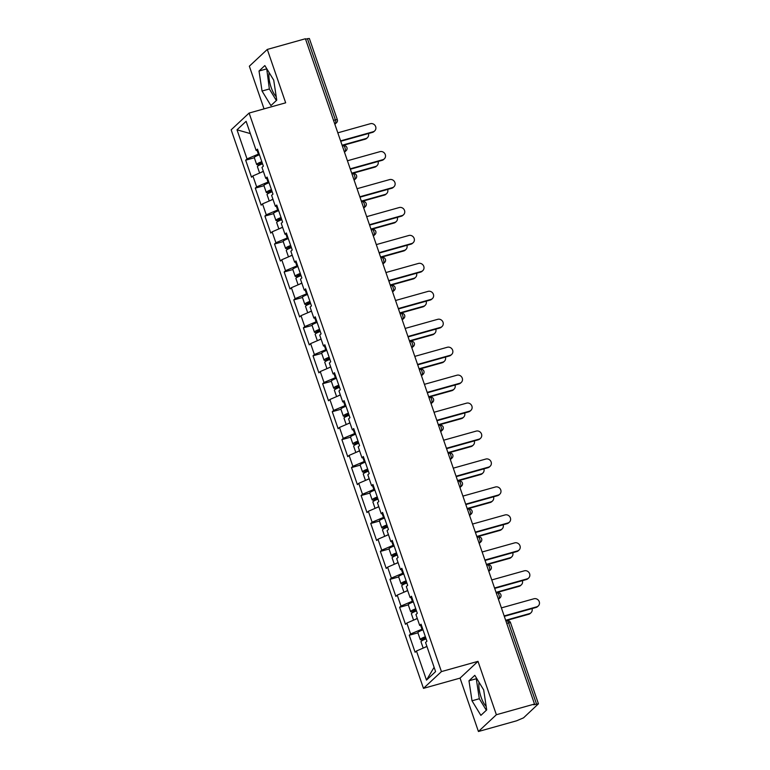 <?xml version="1.0" encoding="UTF-8"?>
<svg xmlns="http://www.w3.org/2000/svg" width="770" height="770" viewBox="0 0 770 770"><rect width="100%" height="100%" fill="white"/><g stroke="black" fill="none" stroke-linecap="round" stroke-linejoin="round"><path stroke-width="1.16" d="M479.056 682.326A14.977 5.034 -105.6 0 0 481.077 697.12A14.977 5.034 -105.6 0 0 486.178 706.417M276.218 96.654A14.977 5.034 74.4 0 1 271.117 87.347A14.977 5.034 74.4 0 1 269.096 72.553M478.43 731.5L496.371 714.733L477.997 661.343L460.046 678.12L478.43 731.5L516.564 720.816L523.533 717.842L538.442 703.799L533.726 704.781L534.505 704.05L305.421 38.75L267.296 49.434L249.345 66.201L264.043 108.868M460.046 678.12L423.481 688.361L231.164 129.822L249.114 113.055L441.431 671.594L423.481 688.361M434.107 667.301L426.484 680.112L435.589 671.604L425.569 642.488L426.927 641.218L421.065 624.201L419.708 625.471L421.508 625.481M426.484 680.112L416.464 650.997L415.107 652.267L409.245 635.25L417.927 632.825M422.682 628.888L410.603 633.979L409.245 635.25M410.603 633.979L406.839 623.055L405.482 624.326L399.62 607.309L408.302 604.874M413.057 600.947L400.987 606.038L399.62 607.309M400.987 606.038L397.224 595.114L395.857 596.384L389.995 579.367L398.677 576.932M403.432 572.996L391.362 578.097L389.995 579.367M391.362 578.097L387.599 567.163L386.242 568.433L380.38 551.416L389.062 548.991M393.817 545.054L381.737 550.146L380.38 551.416M381.737 550.146L377.974 539.221L376.617 540.492L370.755 523.475L379.437 521.04M384.192 517.113L372.112 522.204L370.755 523.475M372.112 522.204L368.349 511.28L366.992 512.55L361.13 495.534L369.812 493.098M374.567 489.162L362.497 494.253L361.13 495.534M362.497 494.253L358.733 483.329L357.367 484.6L351.515 467.583L360.196 465.157M364.951 461.22L352.872 466.312L351.515 467.583M352.872 466.312L349.108 455.388L347.751 456.658L341.89 439.641L350.571 437.206M355.326 433.269L343.247 438.371L341.89 439.641M343.247 438.371L339.483 427.437L338.126 428.717L332.265 411.7L340.946 409.265M345.701 405.328L333.631 410.42L332.265 411.7M333.631 410.42L329.868 399.495L328.501 400.766L322.649 383.749L331.321 381.323M336.086 377.387L324.006 382.478L322.649 383.749M324.006 382.478L320.243 371.554L318.886 372.824L313.024 355.807L321.706 353.372M326.461 349.436L314.381 354.537L313.024 355.807M314.381 354.537L310.618 343.603L309.261 344.883L303.399 327.856L312.081 325.431M316.836 321.494L304.756 326.586L303.399 327.856M304.756 326.586L301.003 315.661L299.636 316.932L293.774 299.915L302.456 297.489M307.211 293.553L295.141 298.644L293.774 299.915M295.141 298.644L291.378 287.72L290.021 288.991L284.159 271.974L292.841 269.538M297.595 265.602L285.516 270.703L284.159 271.974M285.516 270.703L281.753 259.769L280.396 261.049L274.534 244.023L283.216 241.597M287.97 237.66L275.891 242.752L274.534 244.023M275.891 242.752L272.128 231.828L270.771 233.098L264.909 216.081L273.591 213.646M278.345 209.719L266.276 214.811L264.909 216.081M266.276 214.811L262.512 203.886L261.146 205.157L255.294 188.14L263.975 185.705M268.73 181.768L256.651 186.869L255.294 188.14M256.651 186.869L252.887 175.935L251.53 177.206L245.669 160.189L254.35 157.763M259.105 153.827L247.026 158.918L245.669 160.189M247.026 158.918L237.006 129.812L246.111 121.304L256.131 150.41L257.931 150.419M419.708 625.471L415.944 614.547L417.302 613.276L411.45 596.259L410.083 597.53L406.319 586.605L407.686 585.335L401.825 568.318L400.467 569.588L396.704 558.654L398.061 557.384L392.2 540.367L390.842 541.637L387.079 530.713L388.436 529.442L382.584 512.425L381.217 513.696L377.454 502.772L378.821 501.501L372.959 484.484L371.592 485.755L367.839 474.82L369.196 473.55L363.334 456.533L361.977 457.803L358.214 446.879L359.571 445.609L353.709 428.592L352.352 429.862L348.589 418.938L349.946 417.667L344.094 400.641L342.727 401.921L338.964 390.987L340.33 389.716L334.469 372.699L333.112 373.97L329.348 363.045L330.705 361.775L324.844 344.758L323.487 346.028L319.723 335.104L321.08 333.833L315.228 316.807L313.862 318.087L310.098 307.153L311.465 305.882L305.603 288.865L304.246 290.136L300.483 279.212L301.84 277.941L295.978 260.924L294.621 262.195L290.858 251.27L292.215 249.99L286.353 232.973L284.996 234.244L281.233 223.319L282.6 222.049L276.738 205.032L275.371 206.302L271.618 195.378L272.975 194.107L267.113 177.09L265.756 178.361L261.993 167.437L263.35 166.156L257.488 149.139L256.131 150.41M420.68 625.471L421.922 629.1M417.321 618.531L406.839 623.055M411.055 597.53L412.306 601.158M407.696 590.59L397.224 595.114M410.083 597.53L411.883 597.53M401.43 569.588L402.681 573.207M398.071 562.649L387.599 567.163M400.467 569.588L402.258 569.588M391.815 541.637L393.056 545.266M388.455 534.698L377.974 539.221M390.842 541.637L392.642 541.637M382.19 513.696L383.441 517.315M378.83 506.756L368.349 511.28M381.217 513.696L383.017 513.696M372.565 485.755L373.816 489.374M369.205 478.815L358.733 483.329M371.592 485.755L373.392 485.755M362.949 457.803L364.191 461.432M359.59 450.864L349.108 455.388M361.977 457.803L363.777 457.803M353.324 429.862L354.575 433.481M349.965 422.923L339.483 427.437M352.352 429.862L354.152 429.862M343.699 401.921L344.95 405.54M340.34 394.981L329.868 399.495M342.727 401.921L344.527 401.921M334.084 373.97L335.325 377.598M330.715 367.03L320.243 371.554M333.112 373.97L334.911 373.97M324.459 346.028L325.7 349.647M321.1 339.089L310.618 343.603M323.487 346.028L325.286 346.028M314.834 318.087L316.085 321.706M311.475 311.147L301.003 315.661M313.862 318.087L315.661 318.087M305.209 290.136L306.46 293.765M301.85 283.196L291.378 287.72M304.246 290.136L306.036 290.136M295.593 262.195L296.835 265.814M292.234 255.255L281.753 259.769M294.621 262.195L296.421 262.195M285.968 234.253L287.22 237.872M282.609 227.314L272.128 231.828M284.996 234.244L286.796 234.253M276.343 206.302L277.595 209.931M272.984 199.363L262.512 203.886M275.371 206.302L277.171 206.302M266.728 178.361L267.97 181.98M263.369 171.421L252.887 175.935M265.756 178.361L267.556 178.361M333.525 120.37L335.364 119.85L307.422 38.702L305.584 39.222M307.422 38.702L309.367 38.5L337.308 119.648L335.364 119.85A2.878 0.972 74.4 0 1 335.508 123.267L334.613 123.518M257.103 150.419L258.354 154.038M250.337 133.585L237.006 129.812M496.371 714.733L534.505 704.05M477.997 661.343L441.431 671.594M249.114 113.055L285.67 102.814L267.296 49.434M426.936 646.482L416.464 650.997M273.716 80.138L264.842 65.575L259.018 71.023L262.05 91.033L270.915 105.596L276.748 100.148L273.716 80.138M468.978 680.786L472.01 700.796L480.875 715.359L486.707 709.911L483.675 689.901L474.801 675.338L468.978 680.786L476.284 678.736L479.325 698.746L486.332 710.258M266.699 68.626L269.365 88.983L276.372 100.495M269.365 88.983L262.05 91.033M266.324 68.973L259.018 71.023M479.325 698.746L472.01 700.796M374.701 130.89L374.018 131.526A4.322 4.004 -133.1 0 1 372.459 132.401L373.132 131.766A4.322 4.004 46.9 0 0 375.26 125.77A4.322 4.004 46.9 0 0 370.36 123.71L337.818 132.825M372.459 132.401L340.735 141.285M373.132 131.766L340.59 140.881M367.425 137.686L366.741 138.321A4.322 4.004 -133.1 0 1 365.182 139.197L365.865 138.562A4.322 4.004 46.9 0 0 368.426 133.537M261.935 162.056A3.84 0.626 161 0 0 259.038 163.702A3.84 0.626 161 0 0 261.617 163.433L262.339 163.23M262.483 163.635L260.934 164.068A6.333 1.02 -19 0 1 256.67 164.52A6.333 1.02 -19 0 1 261.81 161.671M259.606 173.038L257.411 166.667A6.333 1.02 -19 0 1 262.541 163.817M261.02 172.432A6.333 1.02 -19 0 1 263.33 171.325M342.082 145.222L365.865 138.562M256.67 164.52L254.302 157.619A6.333 1.02 -19 0 1 259.432 154.77M342.226 145.626L365.182 139.197M384.317 158.841L383.643 159.477A4.322 4.004 -133.1 0 1 382.074 160.352L382.757 159.717A4.322 4.004 46.9 0 0 384.885 153.721A4.322 4.004 46.9 0 0 379.985 151.651L347.434 160.766M382.074 160.352L350.35 169.236M382.757 159.717L350.215 168.832M393.942 186.783L393.258 187.418A4.322 4.004 -133.1 0 1 391.699 188.294L392.382 187.659A4.322 4.004 46.9 0 0 394.5 181.662A4.322 4.004 46.9 0 0 389.601 179.593L357.059 188.708M391.699 188.294L359.975 197.178M392.382 187.659L359.84 196.774M403.567 214.724L402.883 215.359A4.322 4.004 -133.1 0 1 401.324 216.235L401.998 215.6A4.322 4.004 46.9 0 0 404.125 209.604A4.322 4.004 46.9 0 0 399.226 207.544L366.684 216.659M401.324 216.235L369.6 225.119M401.998 215.6L369.456 224.715M413.182 242.675L412.508 243.31A4.322 4.004 -133.1 0 1 410.939 244.186L411.623 243.551A4.322 4.004 46.9 0 0 413.75 237.555A4.322 4.004 46.9 0 0 408.851 235.485L376.309 244.6M410.939 244.186L379.215 253.07M411.623 243.551L379.081 252.666M422.807 270.617L422.124 271.252A4.322 4.004 -133.1 0 1 420.564 272.128L421.248 271.492A4.322 4.004 46.9 0 0 423.365 265.496A4.322 4.004 46.9 0 0 418.466 263.427L385.924 272.542M420.564 272.128L388.84 281.012M421.248 271.492L388.706 280.607M377.05 165.637L376.366 166.272A4.322 4.004 -133.1 0 1 374.807 167.148L375.481 166.513A4.322 4.004 46.9 0 0 378.051 161.479M271.56 189.998A3.84 0.626 161 0 0 268.653 191.643A3.84 0.626 161 0 0 271.242 191.374L271.964 191.172M272.108 191.576L270.559 192.009A6.333 1.02 -19 0 1 266.295 192.462A6.333 1.02 -19 0 1 271.425 189.613M269.231 200.989L267.036 194.608A6.333 1.02 -19 0 1 272.166 191.769M270.645 200.373A6.333 1.02 -19 0 1 272.955 199.276M351.707 173.173L375.481 166.513M266.295 192.462L263.918 185.56A6.333 1.02 -19 0 1 269.057 182.721M351.851 173.577L374.807 167.148M386.665 193.578L385.991 194.213A4.322 4.004 -133.1 0 1 384.423 195.089L385.106 194.454A4.322 4.004 46.9 0 0 387.666 189.42M281.185 217.939A3.84 0.626 161 0 0 278.278 219.594A3.84 0.626 161 0 0 280.867 219.325L281.589 219.123M281.724 219.527L280.184 219.96A6.333 1.02 -19 0 1 275.92 220.403A6.333 1.02 -19 0 1 281.05 217.564M278.856 228.931L276.661 222.559A6.333 1.02 -19 0 1 281.791 219.71M280.261 228.324A6.333 1.02 -19 0 1 282.58 227.217M361.332 201.114L385.106 194.454M275.92 220.403L273.543 213.511A6.333 1.02 -19 0 1 278.673 210.662M361.467 201.519L384.423 195.089M396.29 221.519L395.607 222.164A4.322 4.004 -133.1 0 1 394.048 223.031L394.731 222.395A4.322 4.004 46.9 0 0 397.291 217.371M290.8 245.89A3.84 0.626 161 0 0 287.903 247.536A3.84 0.626 161 0 0 290.483 247.266L291.204 247.064M291.349 247.468L289.809 247.901A6.333 1.02 -19 0 1 285.545 248.354A6.333 1.02 -19 0 1 290.675 245.505M288.481 256.872L286.276 250.5A6.333 1.02 -19 0 1 291.416 247.651M289.886 256.266A6.333 1.02 -19 0 1 292.196 255.159M370.957 229.056L394.731 222.395M285.545 248.354L283.168 241.453A6.333 1.02 -19 0 1 288.298 238.604M371.092 229.46L394.048 223.031M405.915 249.47L405.232 250.106A4.322 4.004 -133.1 0 1 403.673 250.982L404.356 250.346A4.322 4.004 46.9 0 0 406.916 245.312M300.425 273.831A3.84 0.626 161 0 0 297.518 275.487A3.84 0.626 161 0 0 300.108 275.208L300.829 275.006M300.974 275.41L299.424 275.843A6.333 1.02 -19 0 1 295.16 276.295A6.333 1.02 -19 0 1 300.29 273.446M298.096 284.823L295.901 278.442A6.333 1.02 -19 0 1 301.031 275.602M299.511 284.207A6.333 1.02 -19 0 1 301.821 283.11M380.572 257.007L404.356 250.346M295.16 276.295L292.793 269.394A6.333 1.02 -19 0 1 297.923 266.555M380.717 257.411L403.673 250.982M415.531 277.412L414.857 278.047A4.322 4.004 -133.1 0 1 413.298 278.923L413.971 278.288A4.322 4.004 46.9 0 0 416.531 273.254M310.05 301.773A3.84 0.626 161 0 0 307.143 303.428A3.84 0.626 161 0 0 309.733 303.159L310.454 302.957M310.589 303.361L309.049 303.794A6.333 1.02 -19 0 1 304.785 304.237A6.333 1.02 -19 0 1 309.915 301.397M307.721 312.764L305.526 306.393A6.333 1.02 -19 0 1 310.656 303.544M309.126 312.158A6.333 1.02 -19 0 1 311.446 311.051M390.197 284.948L413.971 278.288M304.785 304.237L302.408 297.345A6.333 1.02 -19 0 1 307.538 294.496M390.332 285.352L413.298 278.923M432.432 298.558L431.749 299.193A4.322 4.004 -133.1 0 1 430.189 300.069L430.863 299.434A4.322 4.004 46.9 0 0 432.99 293.437A4.322 4.004 46.9 0 0 428.091 291.378L395.549 300.493M430.189 300.069L398.465 308.953M430.863 299.434L398.321 308.549M425.156 305.363L424.482 305.998A4.322 4.004 -133.1 0 1 422.913 306.864L423.596 306.229A4.322 4.004 46.9 0 0 426.156 301.205M319.666 329.724A3.84 0.626 161 0 0 316.768 331.369A3.84 0.626 161 0 0 319.348 331.1L320.07 330.898M320.214 331.302L318.674 331.735A6.333 1.02 -19 0 1 314.41 332.188A6.333 1.02 -19 0 1 319.54 329.339M317.346 340.706L315.151 334.334A6.333 1.02 -19 0 1 320.281 331.485M318.751 340.099A6.333 1.02 -19 0 1 321.061 339.002M399.822 312.889L423.596 306.229M314.41 332.188L312.033 325.286A6.333 1.02 -19 0 1 317.163 322.438M399.957 313.294L422.913 306.864M442.047 326.509L441.374 327.144A4.322 4.004 -133.1 0 1 439.814 328.02L440.488 327.385A4.322 4.004 46.9 0 0 442.615 321.388A4.322 4.004 46.9 0 0 437.716 319.319L405.174 328.434M439.814 328.02L408.09 336.904M440.488 327.385L407.946 336.5M434.781 333.304L434.097 333.939A4.322 4.004 -133.1 0 1 432.538 334.815L433.221 334.18A4.322 4.004 46.9 0 0 435.781 329.146M329.291 357.665A3.84 0.626 161 0 0 326.393 359.32A3.84 0.626 161 0 0 328.973 359.041L329.695 358.839M329.839 359.244L328.289 359.677A6.333 1.02 -19 0 1 324.026 360.129A6.333 1.02 -19 0 1 329.156 357.28M326.961 368.657L324.767 362.275A6.333 1.02 -19 0 1 329.897 359.436M328.376 368.041A6.333 1.02 -19 0 1 330.686 366.944M409.438 340.841L433.221 334.18M324.026 360.129L321.658 353.228A6.333 1.02 -19 0 1 326.788 350.389M409.582 341.245L432.538 334.815M451.672 354.45L450.989 355.086A4.322 4.004 -133.1 0 1 449.43 355.961L450.113 355.326A4.322 4.004 46.9 0 0 452.231 349.33A4.322 4.004 46.9 0 0 447.341 347.26L414.789 356.375M449.43 355.961L417.706 364.845M450.113 355.326L417.571 364.441M444.406 361.245L443.722 361.881A4.322 4.004 -133.1 0 1 442.163 362.757L442.837 362.121A4.322 4.004 46.9 0 0 445.397 357.088M338.916 385.616A3.84 0.626 161 0 0 336.009 387.262A3.84 0.626 161 0 0 338.598 386.992L339.32 386.79M339.454 387.195L337.914 387.628A6.333 1.02 -19 0 1 333.651 388.07A6.333 1.02 -19 0 1 338.781 385.231M336.586 396.598L334.392 390.226A6.333 1.02 -19 0 1 339.522 387.377M338.001 395.992A6.333 1.02 -19 0 1 340.311 394.885M419.063 368.782L442.837 362.121M333.651 388.07L331.273 381.179A6.333 1.02 -19 0 1 336.403 378.33M419.207 369.186L442.163 362.757M461.297 382.392L460.614 383.027A4.322 4.004 -133.1 0 1 459.055 383.903L459.738 383.267A4.322 4.004 46.9 0 0 461.856 377.271A4.322 4.004 46.9 0 0 456.957 375.211L424.414 384.326M459.055 383.903L427.331 392.796M459.738 383.267L427.186 392.382M454.021 389.197L453.347 389.832A4.322 4.004 -133.1 0 1 451.778 390.698L452.462 390.063A4.322 4.004 46.9 0 0 455.022 385.039M348.541 413.557A3.84 0.626 161 0 0 345.634 415.203A3.84 0.626 161 0 0 348.213 414.934L348.945 414.732M349.079 415.136L347.539 415.569A6.333 1.02 -19 0 1 343.276 416.021A6.333 1.02 -19 0 1 348.406 413.172M346.211 424.539L344.017 418.168A6.333 1.02 -19 0 1 349.147 415.319M347.617 423.933A6.333 1.02 -19 0 1 349.936 422.836M428.688 396.723L452.462 390.063M343.276 416.021L340.898 409.12A6.333 1.02 -19 0 1 346.028 406.271M428.823 397.128L451.778 390.698M470.922 410.343L470.239 410.978A4.322 4.004 -133.1 0 1 468.68 411.854L469.353 411.219A4.322 4.004 46.9 0 0 471.481 405.222A4.322 4.004 46.9 0 0 466.582 403.153L434.039 412.268M468.68 411.854L436.956 420.738M469.353 411.219L436.811 420.333M463.646 417.138L462.963 417.773A4.322 4.004 -133.1 0 1 461.403 418.649L462.087 418.014A4.322 4.004 46.9 0 0 464.647 412.98M358.156 441.499A3.84 0.626 161 0 0 355.259 443.154A3.84 0.626 161 0 0 357.838 442.875L358.56 442.673M358.704 443.077L357.155 443.51A6.333 1.02 -19 0 1 352.891 443.963A6.333 1.02 -19 0 1 358.031 441.114M355.827 452.49L353.632 446.109A6.333 1.02 -19 0 1 358.762 443.27M357.242 451.875A6.333 1.02 -19 0 1 359.552 450.777M438.303 424.674L462.087 418.014M352.891 443.963L350.523 437.062A6.333 1.02 -19 0 1 355.653 434.222M438.448 425.079L461.403 418.649M480.538 438.284L479.864 438.919A4.322 4.004 -133.1 0 1 478.295 439.795L478.978 439.16A4.322 4.004 46.9 0 0 481.106 433.164A4.322 4.004 46.9 0 0 476.207 431.104L443.655 440.219M478.295 439.795L446.571 448.679M478.978 439.16L446.436 448.275M473.271 445.079L472.588 445.714A4.322 4.004 -133.1 0 1 471.028 446.59L471.702 445.955A4.322 4.004 46.9 0 0 474.272 440.921M367.781 469.45A3.84 0.626 161 0 0 364.874 471.096A3.84 0.626 161 0 0 367.463 470.826L368.185 470.624M368.329 471.028L366.78 471.461A6.333 1.02 -19 0 1 362.516 471.904A6.333 1.02 -19 0 1 367.646 469.065M365.452 480.432L363.257 474.06A6.333 1.02 -19 0 1 368.387 471.211M366.867 479.825A6.333 1.02 -19 0 1 369.177 478.719M447.928 452.616L471.702 445.955M362.516 471.904L360.139 465.013A6.333 1.02 -19 0 1 365.278 462.164M448.073 453.02L471.028 446.59M490.163 466.225L489.479 466.87A4.322 4.004 -133.1 0 1 487.92 467.736L488.603 467.101A4.322 4.004 46.9 0 0 490.721 461.105A4.322 4.004 46.9 0 0 485.822 459.045L453.28 468.16M487.92 467.736L456.196 476.63M488.603 467.101L456.061 476.216M482.886 473.03L482.213 473.666A4.322 4.004 -133.1 0 1 480.644 474.532L481.327 473.897A4.322 4.004 46.9 0 0 483.887 468.872M377.406 497.391A3.84 0.626 161 0 0 374.499 499.037A3.84 0.626 161 0 0 377.088 498.768L377.81 498.565M377.945 498.97L376.405 499.403A6.333 1.02 -19 0 1 372.141 499.855A6.333 1.02 -19 0 1 377.271 497.006M375.077 508.373L372.882 502.001A6.333 1.02 -19 0 1 378.012 499.153M376.482 507.767A6.333 1.02 -19 0 1 378.802 506.67M457.553 480.557L481.327 473.897M372.141 499.855L369.764 492.954A6.333 1.02 -19 0 1 374.894 490.105M457.688 480.971L480.644 474.532M499.788 494.176L499.104 494.812A4.322 4.004 -133.1 0 1 497.545 495.688L498.219 495.052A4.322 4.004 46.9 0 0 500.346 489.056A4.322 4.004 46.9 0 0 495.447 486.986L462.905 496.101M497.545 495.688L465.821 504.571M498.219 495.052L465.677 504.167M492.511 500.972L491.828 501.607A4.322 4.004 -133.1 0 1 490.269 502.483L490.952 501.847A4.322 4.004 46.9 0 0 493.512 496.814M387.021 525.332A3.84 0.626 161 0 0 384.124 526.988A3.84 0.626 161 0 0 386.704 526.709L387.425 526.507M387.57 526.911L386.03 527.344A6.333 1.02 -19 0 1 381.766 527.797A6.333 1.02 -19 0 1 386.896 524.947M384.702 536.324L382.498 529.943A6.333 1.02 -19 0 1 387.637 527.104M386.107 535.718A6.333 1.02 -19 0 1 388.417 534.611M467.178 508.508L490.952 501.847M381.766 527.797L379.389 520.905A6.333 1.02 -19 0 1 384.519 518.056M467.313 508.912L490.269 502.483M509.403 522.118L508.729 522.753A4.322 4.004 -133.1 0 1 507.16 523.629L507.844 522.994A4.322 4.004 46.9 0 0 509.971 516.997A4.322 4.004 46.9 0 0 505.072 514.938L472.53 524.052M507.16 523.629L475.446 532.513M507.844 522.994L475.302 532.109M502.136 528.913L501.453 529.548A4.322 4.004 -133.1 0 1 499.894 530.424L500.577 529.789A4.322 4.004 46.9 0 0 503.137 524.755M396.646 553.284A3.84 0.626 161 0 0 393.74 554.929A3.84 0.626 161 0 0 396.329 554.66L397.05 554.458M397.195 554.862L395.645 555.295A6.333 1.02 -19 0 1 391.381 555.738A6.333 1.02 -19 0 1 396.512 552.899M394.317 564.266L392.123 557.894A6.333 1.02 -19 0 1 397.253 555.045M395.732 563.659A6.333 1.02 -19 0 1 398.042 562.552M476.794 536.449L500.577 529.789M391.381 555.738L389.014 548.846A6.333 1.02 -19 0 1 394.144 545.997M476.938 536.854L499.894 530.424M519.028 550.069L518.345 550.704A4.322 4.004 -133.1 0 1 516.785 551.57L517.469 550.935A4.322 4.004 46.9 0 0 519.586 544.939A4.322 4.004 46.9 0 0 514.687 542.879L482.145 551.994M516.785 551.57L485.061 560.464M517.469 550.935L484.927 560.05M511.752 556.864L511.078 557.499A4.322 4.004 -133.1 0 1 509.519 558.375L510.192 557.73A4.322 4.004 46.9 0 0 512.753 552.706M406.271 581.225A3.84 0.626 161 0 0 403.365 582.871A3.84 0.626 161 0 0 405.954 582.601L406.675 582.399M406.81 582.803L405.27 583.237A6.333 1.02 -19 0 1 401.006 583.689A6.333 1.02 -19 0 1 406.137 580.84M403.942 592.207L401.748 585.835A6.333 1.02 -19 0 1 406.878 582.986M405.347 591.601A6.333 1.02 -19 0 1 407.667 590.503M486.419 564.391L510.192 557.73M401.006 583.689L398.629 576.788A6.333 1.02 -19 0 1 403.759 573.939M486.553 564.805L509.519 558.375M528.653 578.01L527.97 578.645A4.322 4.004 -133.1 0 1 526.41 579.521L527.084 578.886A4.322 4.004 46.9 0 0 529.211 572.89A4.322 4.004 46.9 0 0 524.312 570.82L491.77 579.935M526.41 579.521L494.687 588.405M527.084 578.886L494.542 588.001M521.377 584.805L520.703 585.441A4.322 4.004 -133.1 0 1 519.134 586.317L519.817 585.681A4.322 4.004 46.9 0 0 522.378 580.647M415.887 609.166A3.84 0.626 161 0 0 412.99 610.822A3.84 0.626 161 0 0 415.569 610.543L416.3 610.341M416.435 610.754L414.895 611.178A6.333 1.02 -19 0 1 410.631 611.63A6.333 1.02 -19 0 1 415.762 608.781M413.567 620.158L411.373 613.777A6.333 1.02 -19 0 1 416.503 610.937M414.972 619.552A6.333 1.02 -19 0 1 417.292 618.445M496.044 592.342L519.817 585.681M410.631 611.63L408.254 604.739A6.333 1.02 -19 0 1 413.384 601.89M496.178 592.746L519.134 586.317M538.269 605.952L537.595 606.587A4.322 4.004 -133.1 0 1 536.035 607.463L536.709 606.827A4.322 4.004 46.9 0 0 538.836 600.831A4.322 4.004 46.9 0 0 533.937 598.771L501.395 607.886M536.035 607.463L504.312 616.346M536.709 606.827L504.167 615.942M531.002 612.747L530.318 613.382A4.322 4.004 -133.1 0 1 528.759 614.258L529.442 613.623A4.322 4.004 46.9 0 0 532.003 608.589M425.512 637.117A3.84 0.626 161 0 0 422.615 638.763A3.84 0.626 161 0 0 425.194 638.494L425.916 638.291M426.06 638.696L424.511 639.129A6.333 1.02 -19 0 1 420.247 639.572A6.333 1.02 -19 0 1 425.377 636.732M423.182 648.099L420.988 641.728A6.333 1.02 -19 0 1 426.118 638.879M424.597 647.493A6.333 1.02 -19 0 1 426.907 646.386M505.659 620.283L529.442 613.623M420.247 639.572L417.879 632.68A6.333 1.02 -19 0 1 423.009 629.831M505.803 620.687L528.759 614.258M536.507 704.001L508.566 622.853L506.727 623.373M538.442 703.799L510.5 622.651L508.566 622.853A2.878 0.972 -105.6 0 0 507.007 620.812A2.878 0.972 -105.6 0 0 506.853 620.899M334.767 123.96L335.508 123.267A2.878 2.676 -133.1 0 0 336.548 122.69A2.878 2.878 0 0 0 337.308 119.648M344.392 151.911L345.133 151.218A2.878 0.972 74.4 0 0 344.989 147.792A2.878 0.972 -105.6 0 0 343.43 145.761A2.878 0.972 -105.6 0 0 343.276 145.838M342.371 146.05L343.43 145.761A2.878 2.878 0 0 1 346.173 150.631A2.878 2.676 -133.1 0 1 345.133 151.218L344.238 151.469M354.007 179.853L354.749 179.16L353.853 179.41M363.632 207.794L364.374 207.101L363.478 207.351M373.257 235.745L373.999 235.052L373.103 235.302M382.873 263.686L383.614 262.994L382.728 263.244M392.498 291.628L393.239 290.945L392.344 291.195M402.123 319.579L402.864 318.886L401.969 319.136M411.748 347.52L412.489 346.827L411.594 347.078M421.363 375.471L422.104 374.778L421.209 375.029M430.988 403.413L431.729 402.72L430.834 402.97M440.613 431.354L441.354 430.661L440.459 430.911M450.229 459.305L450.97 458.612L450.075 458.862M459.854 487.246L460.595 486.553L459.7 486.804M469.479 515.188L470.22 514.495L469.325 514.745M479.094 543.139L479.835 542.446L478.95 542.696M488.719 571.08L489.46 570.387L488.565 570.637M498.344 599.022L499.085 598.328L498.19 598.579M351.996 174.001L353.055 173.702A2.878 2.878 0 0 1 355.788 178.582A2.878 2.676 -133.1 0 1 354.749 179.16A2.878 0.972 74.4 0 0 354.614 175.743A2.878 0.972 -105.6 0 0 353.055 173.702A2.878 0.972 -105.6 0 0 352.901 173.789M361.611 201.942L362.67 201.644A2.878 2.878 0 0 1 365.413 206.524A2.878 2.676 -133.1 0 1 364.374 207.101A2.878 0.972 74.4 0 0 364.229 203.684A2.878 0.972 -105.6 0 0 362.67 201.644A2.878 0.972 -105.6 0 0 362.526 201.73M371.236 229.883L372.295 229.595A2.878 2.878 0 0 1 375.038 234.465A2.878 2.676 -133.1 0 1 373.999 235.052A2.878 0.972 74.4 0 0 373.854 231.626A2.878 0.972 -105.6 0 0 372.295 229.595A2.878 0.972 -105.6 0 0 372.141 229.672M380.861 257.834L381.92 257.536A2.878 2.878 0 0 1 384.663 262.416A2.878 2.676 -133.1 0 1 383.614 262.994A2.878 0.972 74.4 0 0 383.479 259.577A2.878 0.972 -105.6 0 0 381.92 257.536A2.878 0.972 -105.6 0 0 381.766 257.623M390.486 285.776L391.535 285.478A2.878 2.878 0 0 1 394.279 290.357A2.878 2.676 -133.1 0 1 393.239 290.945A2.878 0.972 74.4 0 0 393.104 287.518A2.878 0.972 -105.6 0 0 391.535 285.478A2.878 0.972 -105.6 0 0 391.391 285.564M400.102 313.717L401.16 313.428A2.878 2.878 0 0 1 403.904 318.299A2.878 2.676 -133.1 0 1 402.864 318.886A2.878 0.972 74.4 0 0 402.72 315.459A2.878 0.972 -105.6 0 0 401.16 313.428A2.878 0.972 -105.6 0 0 401.016 313.515M409.727 341.668L410.785 341.37A2.878 2.878 0 0 1 413.529 346.25A2.878 2.676 -133.1 0 1 412.489 346.827A2.878 0.972 74.4 0 0 412.345 343.41A2.878 0.972 -105.6 0 0 410.785 341.37A2.878 0.972 -105.6 0 0 410.631 341.457M419.352 369.61L420.401 369.311A2.878 2.878 0 0 1 423.144 374.191A2.878 2.676 -133.1 0 1 422.104 374.778A2.878 0.972 74.4 0 0 421.97 371.352A2.878 0.972 -105.6 0 0 420.401 369.311A2.878 0.972 -105.6 0 0 420.256 369.398M428.967 397.551L430.026 397.262A2.878 2.878 0 0 1 432.769 402.132A2.878 2.676 -133.1 0 1 431.729 402.72A2.878 0.972 74.4 0 0 431.585 399.303A2.878 0.972 -105.6 0 0 430.026 397.262A2.878 0.972 -105.6 0 0 429.881 397.349M438.592 425.502L439.651 425.204A2.878 2.878 0 0 1 442.394 430.083A2.878 2.676 -133.1 0 1 441.354 430.661A2.878 0.972 74.4 0 0 441.21 427.244A2.878 0.972 -105.6 0 0 439.651 425.204A2.878 0.972 -105.6 0 0 439.497 425.29M448.217 453.443L449.276 453.145A2.878 2.878 0 0 1 452.019 458.025A2.878 2.676 -133.1 0 1 450.97 458.612A2.878 0.972 74.4 0 0 450.835 455.186A2.878 0.972 -105.6 0 0 449.276 453.145A2.878 0.972 -105.6 0 0 449.122 453.232M457.832 481.385L458.891 481.096A2.878 2.878 0 0 1 461.634 485.966A2.878 2.676 -133.1 0 1 460.595 486.553A2.878 0.972 74.4 0 0 460.45 483.137A2.878 0.972 -105.6 0 0 458.891 481.096A2.878 0.972 -105.6 0 0 458.747 481.183M467.457 509.336L468.516 509.037A2.878 2.878 0 0 1 471.259 513.917A2.878 2.676 -133.1 0 1 470.22 514.495A2.878 0.972 74.4 0 0 470.075 511.078A2.878 0.972 -105.6 0 0 468.516 509.037A2.878 0.972 -105.6 0 0 468.362 509.124M477.082 537.277L478.141 536.979A2.878 2.878 0 0 1 480.884 541.859A2.878 2.676 -133.1 0 1 479.835 542.446A2.878 0.972 74.4 0 0 479.7 539.019A2.878 0.972 -105.6 0 0 478.141 536.979A2.878 0.972 -105.6 0 0 477.987 537.065M486.707 565.219L487.757 564.93A2.878 2.878 0 0 1 490.5 569.8A2.878 2.676 -133.1 0 1 489.46 570.387A2.878 0.972 74.4 0 0 489.325 566.97A2.878 0.972 -105.6 0 0 487.757 564.93A2.878 0.972 -105.6 0 0 487.612 565.016M496.323 593.169L497.382 592.871A2.878 2.878 0 0 1 500.125 597.751A2.878 2.676 -133.1 0 1 499.085 598.328A2.878 0.972 74.4 0 0 498.941 594.912A2.878 0.972 -105.6 0 0 497.382 592.871A2.878 0.972 -105.6 0 0 497.237 592.958M261.242 162.326L261.617 163.433M270.857 190.267L271.242 191.374M280.482 218.218L280.867 219.325M290.107 246.159L290.483 247.266M299.722 274.11L300.108 275.208M309.347 302.052L309.733 303.159M318.972 329.993L319.348 331.1M328.597 357.944L328.973 359.041M338.213 385.886L338.598 386.992M347.838 413.827L348.213 414.934M357.463 441.778L357.838 442.875M367.078 469.719L367.463 470.826M376.703 497.661L377.088 498.768M386.328 525.612L386.704 526.709M395.944 553.553L396.329 554.66M405.569 581.494L405.954 582.601M415.194 609.445L415.569 610.543M424.819 637.387L425.194 638.494M336.548 122.69L334.863 124.259M346.173 150.631L344.488 152.2M355.788 178.582L354.113 180.151M365.413 206.524L363.738 208.093M375.038 234.465L373.354 236.034M384.663 262.416L382.979 263.985M394.279 290.357L392.604 291.926M403.904 318.299L402.219 319.868M413.529 346.25L411.844 347.819M423.144 374.191L421.469 375.76M432.769 402.132L431.084 403.711M442.394 430.083L440.709 431.652M452.019 458.025L450.334 459.594M461.634 485.966L459.959 487.545M471.259 513.917L469.575 515.486M480.884 541.859L479.2 543.428M490.5 569.8L488.825 571.379M500.125 597.751L498.44 599.32M510.5 622.651A2.878 2.878 0 0 0 507.007 620.812L505.948 621.111"/></g></svg>
